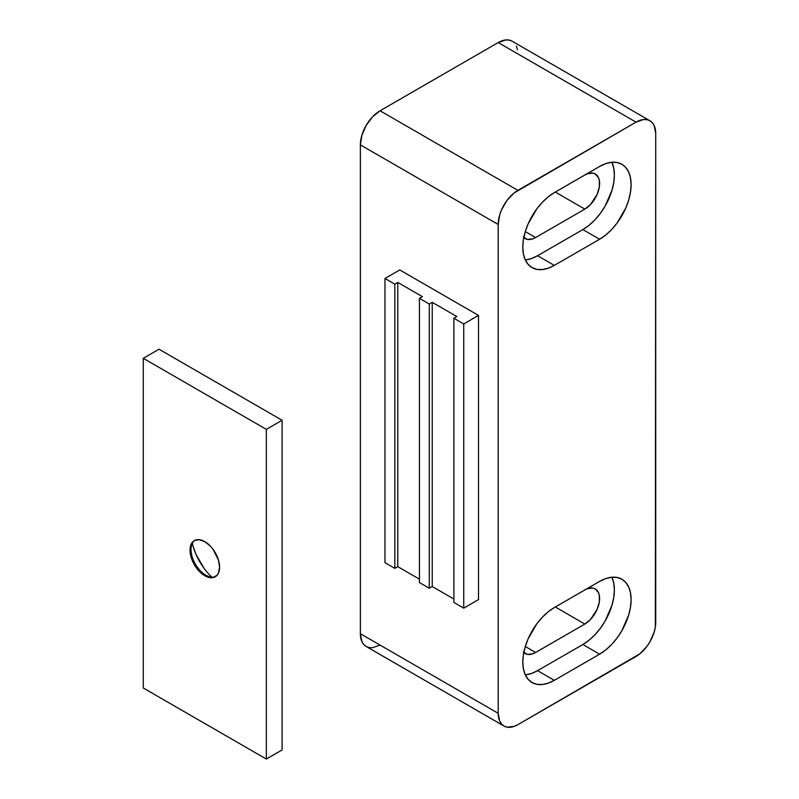 <?xml version="1.0" encoding="UTF-8"?>
<svg xmlns="http://www.w3.org/2000/svg" width="799" height="799" viewBox="0 0 799 799"><rect width="100%" height="100%" fill="white"/><g stroke="black" fill="none" stroke-linecap="round" stroke-linejoin="round"><path stroke-width="1.2" d="M523.335 651.984L527.4 654.341L532.723 653.812L535.61 652.473L525.303 646.521L535.61 652.473L584.838 624.059L590.491 619.495L597.113 609.387L599.32 601.967L599.32 595.315L598.481 592.598L595.275 588.913L593.038 588.084L587.714 588.613L584.838 589.952L554.196 607.639L584.838 589.952A20.884 12.055 -60 0 1 595.275 588.913A20.884 12.055 -60 0 1 598.481 605.652A20.884 12.055 -60 0 1 584.838 624.059L555.295 607L584.838 624.059L535.61 652.473A20.884 12.055 -60 0 1 525.163 653.512A20.884 12.055 -60 0 1 523.804 652.483M523.335 237.043L527.4 239.4L532.723 238.871L535.61 237.533L525.303 231.58L535.61 237.533L584.838 209.118L590.491 204.554L597.113 194.447L599.32 187.026L599.32 180.374L598.481 177.658L595.275 173.972L593.038 173.143L587.714 173.673L584.838 175.011L554.196 192.699L584.838 175.011A20.884 12.055 -60 0 1 595.275 173.972A20.884 12.055 -60 0 1 598.481 190.711A20.884 12.055 -60 0 1 584.838 209.118L555.295 192.06L584.838 209.118L535.61 237.533A20.884 12.055 -60 0 1 525.163 238.571A20.884 12.055 -60 0 1 523.804 237.543M512.119 41.188A27.845 16.08 120 0 0 498.196 42.567L636.034 122.147L517.892 190.352L380.054 110.781A27.845 16.08 120 0 0 360.369 144.879L498.196 224.459L498.196 713.297A27.845 16.08 -60 0 0 503.969 726.041A27.845 16.08 -60 0 0 517.892 724.663L639.869 653.802L646.97 646.311L649.957 641.757L654.221 631.919L655.34 627.005L655.719 133.513L654.221 125.683L652.403 122.796L649.957 120.769L646.97 119.66L643.565 119.53L636.034 122.147L514.047 193.008L506.946 200.499L501.512 209.907L499.695 214.891L498.196 224.459L498.196 713.297L499.695 721.127L501.512 724.014L503.969 726.041L506.946 727.15L514.047 726.441L517.892 724.663L636.034 656.458A27.845 16.08 -60 0 0 655.719 622.351L655.719 133.513A27.845 16.08 -60 0 0 649.957 120.769L512.119 41.188L509.133 40.09L505.737 39.95L498.196 42.567L380.054 110.781L372.524 116.864L366.132 125.473L361.867 135.321L360.369 144.879L360.369 633.717L361.867 641.557L363.685 644.433L366.132 646.461L369.118 647.57L372.524 647.709L380.054 645.083M525.303 259.935A44.554 25.728 120 0 0 537.577 255.72L554.316 265.388L537.577 255.72L582.87 229.573L599.6 239.241L554.316 265.388A44.554 25.728 -60 0 1 532.034 267.595A44.554 25.728 -60 0 1 525.213 231.89A44.554 25.728 -60 0 1 554.316 192.629L599.6 166.482L605.752 163.635L611.654 162.287L617.108 162.507L621.882 164.274L625.797 167.53L628.713 172.135L630.501 177.927L631.11 184.669L630.501 192.12L628.713 199.98L625.797 207.95L617.108 223.001L611.654 229.513L605.752 234.996L599.6 239.241L554.316 265.388L548.164 268.234L542.261 269.573L536.808 269.363L532.034 267.595L528.119 264.339L525.213 259.735L523.415 253.942L522.806 247.201L523.415 239.75L525.213 231.89L528.119 223.92L536.808 208.869L542.261 202.357L548.164 196.874L554.316 192.629L599.6 166.482A44.554 25.728 -60 0 1 621.882 164.274A44.554 25.728 -60 0 1 628.713 199.98A44.554 25.728 -60 0 1 599.6 239.241L582.87 229.573A44.554 25.728 120 0 0 611.884 162.267M525.303 674.875A44.554 25.728 120 0 0 537.577 670.661L554.316 680.329L537.577 670.661L582.87 644.513L599.6 654.181L554.316 680.329A44.554 25.728 -60 0 1 532.034 682.536A44.554 25.728 -60 0 1 525.213 646.83A44.554 25.728 -60 0 1 554.316 607.57L599.6 581.422L605.752 578.576L611.654 577.228L617.108 577.447L621.882 579.215L625.797 582.471L628.713 587.075L630.501 592.868L631.11 599.61L630.501 607.06L628.713 614.92L621.882 630.661L617.108 637.942L611.654 644.453L605.752 649.937L599.6 654.181L554.316 680.329L548.164 683.175L542.261 684.523L536.808 684.304L532.034 682.536L528.119 679.28L525.213 674.676L523.415 668.883L522.806 662.141L523.415 654.691L525.213 646.83L528.119 638.86L536.808 623.809L542.261 617.297L548.164 611.814L554.316 607.57L599.6 581.422A44.554 25.728 -60 0 1 621.882 579.215A44.554 25.728 -60 0 1 628.713 614.92A44.554 25.728 -60 0 1 599.6 654.181L582.87 644.513A44.554 25.728 120 0 0 611.884 577.208M517.512 49.718L516.394 46.102M503.969 726.041L366.132 646.461A27.845 16.08 120 0 1 360.369 633.717L498.196 713.297L360.369 633.717L360.369 144.879L498.196 224.459A27.845 16.08 -60 0 1 517.892 190.352L380.054 110.781L498.196 42.567L636.034 122.147A27.845 16.08 -60 0 1 649.957 120.769M478.511 599.61L478.511 315.405L399.75 269.932L384.978 278.461L384.978 562.666L384.978 278.461L394.826 284.144L394.826 568.349L384.978 562.666L394.826 568.349L394.826 284.144L397.772 282.437L397.772 566.641L394.826 568.349L397.772 566.641L397.772 282.437L422.391 296.649L419.435 298.357L419.435 582.561L419.435 298.357L429.283 304.039L429.283 588.244L419.435 582.561L429.283 588.244L429.283 304.039L432.239 302.332L432.239 586.536L429.283 588.244L432.239 586.536L432.239 302.332L456.848 316.544L453.892 318.252L453.892 602.456L453.892 318.252L463.74 323.935L463.74 608.139L453.892 602.456L463.74 608.139L463.74 323.935L478.511 315.405L478.511 599.61L463.74 608.139L478.511 599.61M525.522 674.855L531.435 673.517L537.577 670.661L582.87 644.513L589.013 640.269L594.925 634.786L600.369 628.284L605.143 621.003L611.974 605.252L613.762 597.392L614.371 589.952L613.762 583.2L611.974 577.417M525.522 259.915L531.435 258.576L537.577 255.72L582.87 229.573L589.013 225.328L594.925 219.845L600.369 213.343L605.143 206.062L611.974 190.312L613.762 182.452L614.371 175.011L613.762 168.259L611.974 162.477M419.435 579.145L397.772 566.641L419.435 579.145M453.892 599.04L432.239 586.536L453.892 599.04M478.511 315.405L399.75 269.932L384.978 278.461L394.826 284.144L397.772 282.437L422.391 296.649L419.435 298.357L429.283 304.039L432.239 302.332L456.848 316.544L453.892 318.252L463.74 323.935L478.511 315.405M204.814 575.739A20.884 12.055 60 0 1 191.171 557.332A20.884 12.055 60 0 1 194.367 540.593A20.884 12.055 60 0 1 204.814 541.632L199.161 539.665L194.367 540.593L192.529 542.121L191.171 544.279L190.042 550.161L191.171 557.332L196.604 568.129L201.927 573.742L207.69 577.078L213.013 577.597L217.088 575.25L218.457 573.083L219.575 567.21L218.457 560.039L213.013 549.243L210.467 546.196L204.814 541.632A20.884 12.055 60 0 1 218.457 560.039A20.884 12.055 60 0 1 215.251 576.768A20.884 12.055 60 0 1 204.814 575.739L205.792 575.17L204.814 575.739M194.876 540.334A20.884 12.055 -120 0 0 192.289 557.213A20.884 12.055 -120 0 0 205.792 575.17L205.792 575.17A20.884 12.055 60 0 1 191.031 549.592A20.884 12.055 60 0 1 194.876 540.334M192.339 543.33A41.768 24.12 -120 0 0 211.875 577.168L209.258 574.571M159.031 349.223L143.281 358.322L143.281 687.999L266.347 759.05L266.347 429.373L143.281 358.322L159.031 349.223L282.097 420.274L266.347 429.373L282.097 420.274L282.097 749.951L266.347 759.05L282.097 749.951L282.097 420.274L159.031 349.223M193.278 546.886L196.005 554.356L204.154 568.479M143.281 358.322L266.347 429.373L266.347 759.05L143.281 687.999L143.281 358.322M215.74 576.469A20.884 12.055 60 0 1 205.792 575.17A20.884 12.055 -120 0 0 215.74 576.469"/></g></svg>
